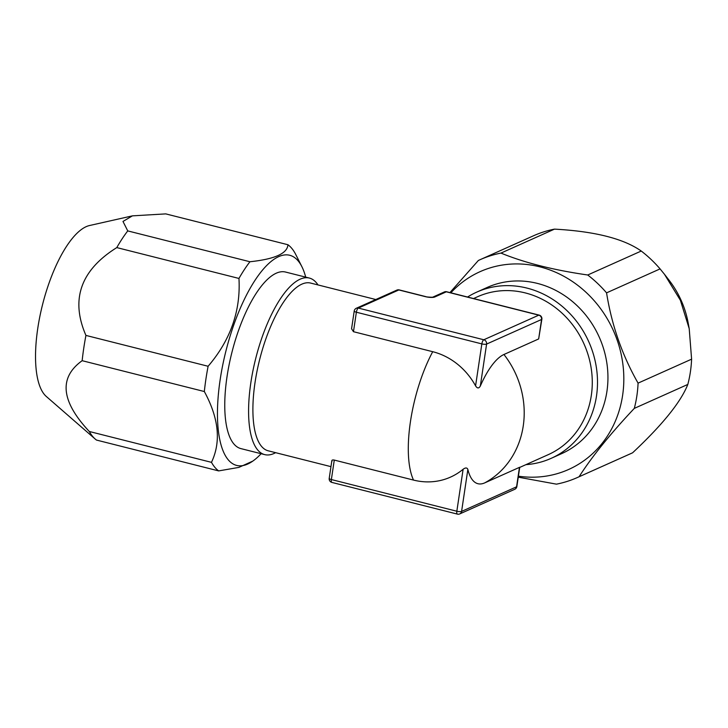 <?xml version="1.0" encoding="UTF-8"?>
<svg xmlns="http://www.w3.org/2000/svg" width="728" height="728" viewBox="0 0 728 728"><rect width="100%" height="100%" fill="white"/><g stroke="black" fill="none" stroke-linecap="round" stroke-linejoin="round"><path stroke-width="1.09" d="M332.023 461.279C331.559 460.132 332.314 459.723 334.279 460.078L413.522 480.08A67.067 60.388 -114.1 0 0 463.117 469.26C465.511 467.503 467.094 467.567 467.858 469.442A67.067 23.787 104.2 0 0 484.748 482.873L519.737 467.24L516.862 486.513A3.64 0.919 8.5 0 1 516.562 486.805L461.588 511.411L467.858 469.442M354.218 311.029L351.569 328.765L353.462 331.695L432.714 351.697A67.067 60.388 -114.1 0 1 475.575 385.867L481.845 343.898A3.64 0.919 8.5 0 0 486.595 344.08L541.568 319.474A3.64 0.919 8.5 0 0 541.869 319.183A3.64 3.64 0 0 0 539.157 315.115L446.701 291.764A3.64 3.64 0 0 0 444.317 291.974L432.796 297.133C434.616 297.361 426.562 297.233 425.634 296.578L399.217 289.908A3.64 3.64 0 0 0 396.833 290.117L356.329 308.244A3.64 3.64 0 0 0 354.218 311.029A3.64 0.919 8.5 0 0 356.374 312.221L481.845 343.898A3.64 1.292 104.2 0 1 483.82 339.767A3.64 3.276 65.9 0 1 486.595 344.08L480.325 386.049C478.878 388.597 477.295 388.543 475.575 385.867M375.794 299.526L310.592 283.065A86.505 30.685 -75.8 0 0 255.064 382.318A86.505 30.685 104.2 0 0 268.241 450.814L330.958 466.648M473.537 298.544L477.55 296.751A86.505 77.887 -114.1 0 1 559.85 311.211A86.505 77.887 -114.1 0 1 591.309 395.504A86.505 77.887 65.9 0 1 548.239 454.663L519.71 467.431M331.859 460.624L329.211 478.36A3.64 0.919 8.5 0 0 331.367 479.552L334.279 460.078M329.211 478.36A3.64 3.64 0 0 0 331.923 482.427L457.393 514.114A3.64 1.292 -75.8 0 1 456.838 511.229A3.64 0.919 8.5 0 0 461.588 511.411A3.64 3.276 -114.1 0 1 459.778 513.904L514.741 489.298A3.64 3.276 -114.1 0 0 516.562 486.805L519.464 467.33M541.869 319.183L538.656 338.948L503.94 354.49A67.067 23.787 104.2 0 0 480.325 386.049M467.558 297.033A91.064 81.991 65.9 0 1 476.731 292.128A91.064 81.991 65.9 0 1 563.372 307.353A91.064 81.991 65.9 0 1 596.487 396.077A91.064 81.991 65.9 0 1 551.141 458.349A91.064 81.991 65.9 0 1 525.916 464.655M476.731 292.128L487.169 287.451A91.064 81.991 65.9 0 1 573.81 302.675A91.064 81.991 65.9 0 1 606.925 391.409A91.064 81.991 65.9 0 1 561.579 453.671L551.141 458.349M450.85 292.82A108.363 97.561 -114.1 0 1 567.421 278.333A108.363 97.561 -114.1 0 1 622.613 395.368A108.363 97.561 65.9 0 1 518.4 476.176M518.254 477.168L556.456 484.156A119.292 107.407 65.9 0 0 577.45 477.495L630.976 453.535A119.292 107.407 65.9 0 0 632.596 452.798L579.069 476.758A119.292 107.407 65.9 0 1 577.45 477.495M579.069 476.758C592.155 456.356 610.565 433.57 634.306 408.39L687.824 384.43C680.835 402.056 662.425 424.843 632.596 452.798M687.824 384.43A119.292 107.407 65.9 0 0 690.381 371.963A119.292 107.407 -114.1 0 0 691.6 359.168L638.074 383.128A119.292 107.407 -114.1 0 1 636.854 395.923A119.292 107.407 65.9 0 1 634.306 408.39M638.074 383.128C622.258 355.428 611.748 325.334 606.56 292.856A119.292 107.407 -114.1 0 0 587.724 274.993C553.498 270.07 524.579 262.772 500.964 253.089A119.292 107.407 -114.1 0 0 479.98 259.741A119.292 107.407 -114.1 0 0 478.36 260.488L449.922 292.583M500.964 253.089L554.49 229.129A119.292 107.407 -114.1 0 0 533.497 235.781L479.98 259.741M606.56 292.856L660.078 268.896A119.292 107.407 -114.1 0 0 641.241 251.033C623.587 238.62 594.667 231.322 554.49 229.129M587.724 274.993L641.241 251.033M691.6 359.168L689.216 328.674L680.398 300.3L664.455 274.274L660.078 268.896M689.216 328.674L688.178 323.005A89.562 80.644 -114.1 0 0 668.959 280.071L664.455 274.274M296.633 256.247L295.122 253.299A119.292 42.306 -75.8 0 0 287.933 244.735L165.757 213.886L132.387 215.861L122.987 221.448L127.755 230.903A119.292 42.306 -75.8 0 0 116.789 247.593C80.617 270.224 70.325 299.499 85.931 335.417A119.292 42.306 -75.8 0 0 83.756 348.184A119.292 42.306 104.2 0 0 82.155 360.688C58.604 377.659 60.988 401.264 89.307 431.495A119.292 42.306 104.2 0 0 95.131 438.975L46.31 396.478A89.562 31.768 104.2 0 1 37.774 328.31A89.562 31.768 -75.8 0 1 89.471 225.543L131.996 215.952M116.789 247.593L238.957 278.442A119.292 42.306 -75.8 0 1 249.931 261.743L127.755 230.903M82.155 360.688L204.331 391.528C218.846 418.209 221.23 441.814 211.475 462.344A119.292 42.306 104.2 0 0 218.664 470.907L238.857 467.403L252.798 461.106A108.363 38.429 104.2 0 0 261.115 453.717M85.931 335.417L208.108 366.266A119.292 42.306 -75.8 0 0 205.924 379.033A119.292 42.306 104.2 0 0 204.331 391.528M95.131 438.975A119.292 42.306 104.2 0 0 96.496 440.067L218.664 470.907M89.307 431.495L211.475 462.344M287.933 244.735C287.396 253.471 274.729 259.141 249.931 261.743M238.957 278.442C240.804 310.801 230.521 340.076 208.108 366.266M252.798 461.106A108.363 38.429 104.2 0 1 220.174 379.588A108.363 38.429 -75.8 0 1 258.249 275.594A108.363 38.429 -75.8 0 1 301.883 266.685A108.363 38.429 -75.8 0 1 305.696 277.131M275.639 452.68A91.064 32.296 -75.8 0 1 264.746 454.627L240.913 448.612A91.064 32.296 -75.8 0 1 227.045 376.512A91.064 32.296 -75.8 0 1 285.494 272.035L309.327 278.05A91.064 32.296 -75.8 0 1 317.99 284.939M264.746 454.627A91.064 32.296 -75.8 0 1 250.869 382.528A91.064 32.296 -75.8 0 1 309.327 278.05M446.701 291.764A3.64 1.292 -75.8 0 0 446.328 291.81L434.752 296.997A7.289 1.838 8.5 0 1 425.261 296.624L398.844 289.953L358.34 308.081L483.82 339.767L538.784 315.16L446.328 291.81A3.64 3.276 -114.1 0 0 444.317 291.974M399.217 289.908A3.64 1.292 -75.8 0 0 398.844 289.953A3.64 3.276 -114.1 0 0 396.833 290.117M353.462 331.695L356.374 312.221A3.64 1.292 104.2 0 1 358.34 308.081A3.64 3.276 -114.1 0 0 356.329 308.244M538.656 338.948L541.568 319.474A3.64 3.276 65.9 0 0 538.784 315.16A3.64 1.292 -75.8 0 1 539.157 315.115M331.923 482.427A3.64 1.292 -75.8 0 1 331.367 479.552L456.838 511.229L463.117 469.26M432.714 351.697A86.505 30.685 -75.8 0 0 410.456 421.558A86.505 30.685 104.2 0 0 413.522 480.08M484.748 482.873A86.505 77.887 -114.1 0 0 523.241 425.98A86.505 77.887 65.9 0 0 503.94 354.49M434.752 296.997A3.64 3.276 -114.1 0 0 432.796 297.133L432.751 297.151M457.393 514.114A3.64 3.64 0 0 0 459.778 513.904M301.883 266.685L296.642 256.247M514.741 489.298A3.64 3.64 0 0 0 516.862 486.513"/></g></svg>
